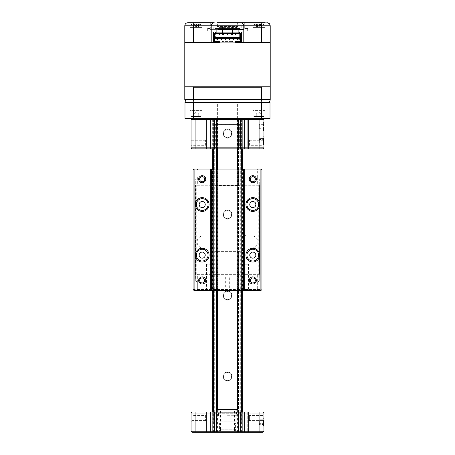 <?xml version="1.0" encoding="UTF-8"?>
<svg xmlns="http://www.w3.org/2000/svg" width="455" height="455" viewBox="0 0 455 455"><rect width="100%" height="100%" fill="white"/><g stroke="black" fill="none" stroke-linecap="round" stroke-linejoin="round"><path stroke-width="0.34" stroke-dasharray="2.27 1.71" d="M262.922 137.421L262.922 144.104L262.922 137.421L263.934 136.409L263.934 145.117L263.934 136.409M262.922 144.104L263.934 145.117M262.922 123.254L262.922 129.931L262.922 123.254L263.934 122.241L263.934 130.943L263.934 122.241M262.922 129.931L263.934 130.943M249.386 145.316L249.386 140.254L249.386 145.316L262.922 145.316L262.922 140.254L263.934 139.241L263.934 146.328L263.934 139.241M249.386 140.254L262.922 140.254L262.922 145.316L263.934 146.328M205.637 145.316L205.637 140.254L205.637 145.316L191.066 145.316L191.066 140.254L191.066 145.316M205.637 140.254L191.066 140.254M214.345 148.859L215.357 147.847L215.357 124.568L239.643 124.568L239.643 147.847L215.357 147.847L239.643 147.847L240.655 148.859L214.345 148.859L240.655 148.859M239.643 124.568L215.357 124.568M216.432 118.493L212.934 118.493L212.934 148.859L216.432 148.859L212.849 148.859L212.849 118.493L211.82 118.493L211.82 148.859L212.934 148.859L212.934 118.493L216.432 118.493L216.432 148.859M260.897 132.058L244.705 132.058L260.897 132.058L260.897 148.859L244.705 148.859L260.897 148.859M244.705 132.058L244.705 148.859M210.295 132.058L194.103 132.058L210.295 132.058L210.295 148.859L194.103 148.859L210.295 148.859M194.103 132.058L194.103 148.859M243.18 148.859L247.742 148.859L247.742 147.847L243.18 147.847L243.18 148.859L242.066 148.859L242.066 118.493L242.151 148.859L243.18 148.859L243.18 118.493L238.568 118.493L242.066 118.493L242.066 148.859L238.568 148.859L243.18 148.859L243.18 118.493L211.82 118.493L211.82 148.859L212.849 148.859L211.82 148.859L211.82 147.847L192.078 147.847L192.078 148.859L211.82 148.859M223.468 133.679A4.032 4.032 0 0 0 227.5 137.711A4.032 4.032 0 0 0 231.532 133.679A4.032 4.032 0 0 0 227.5 129.647A4.032 4.032 0 0 0 223.468 133.679A4.05 4.05 0 0 0 227.5 137.728A4.05 4.05 0 0 0 231.549 133.679A4.05 4.05 0 0 0 227.5 129.629A4.05 4.05 0 0 0 223.45 133.679A4.05 4.05 0 0 0 227.5 137.728A4.05 4.05 0 0 0 231.549 133.679A4.05 4.05 0 0 0 227.5 129.629A4.05 4.05 0 0 0 223.45 133.679M243.18 118.493L243.18 119.506L247.742 119.506L247.742 118.493L242.151 118.493L242.151 148.859L212.849 148.859L212.934 118.493L192.078 118.493L192.078 119.506L211.82 119.506L211.82 118.493M191.066 147.847L192.078 147.847L192.078 119.506L191.066 119.506L191.066 147.847L192.078 148.859M211.82 119.506L211.82 147.847M243.18 119.506L243.18 147.847M247.742 119.506L247.742 147.847M250.057 119.506L250.057 148.859L251.08 148.859L251.08 119.506L262.922 119.506L262.922 118.493L247.742 118.493L247.742 148.859L248.771 148.859L248.771 119.506M250.057 148.859L248.771 148.859M251.08 119.506L251.08 148.859L262.922 148.859L262.922 147.847L251.08 147.847M263.934 119.506L262.922 119.506L262.922 147.847L263.934 147.847L263.934 119.506L262.922 118.493L192.078 118.493M251.08 140.76C251.08 145.054 251.08 145.054 251.08 140.76C251.08 136.472 251.08 136.472 251.08 140.76M251.08 126.592C251.08 130.881 251.08 130.881 251.08 126.592C251.08 122.304 251.08 122.304 251.08 126.592M262.922 148.859L263.934 147.847M210.295 119.506L210.295 147.847L211.308 148.859M243.692 148.859L244.705 147.847L244.705 119.506L243.692 118.493M257.155 118.493L248.453 118.493L257.155 118.493M206.547 118.493L197.845 118.493L206.547 118.493M208.526 118.493L246.474 118.493L208.526 118.493M264.946 110.4L264.946 118.493L252.804 118.493L264.946 118.493L252.804 118.493L264.946 118.493L264.946 110.4L252.804 110.4L252.804 118.493L252.804 110.4L264.946 110.4M202.196 110.4L202.196 118.493L190.054 118.493L202.196 118.493L190.054 118.493L202.196 118.493L202.196 110.4L190.054 110.4L190.054 118.493L190.054 110.4L202.196 110.4M184.992 102.301L184.992 118.493L193.392 118.493L193.392 102.301L184.992 102.301M261.608 102.301L261.608 118.493L270.008 118.493L270.008 102.301L193.392 102.301M193.392 118.493L261.608 118.493M204.722 102.301L256.142 102.301L204.722 102.301M262.319 102.301L255.431 102.301L262.319 102.301M199.569 102.301L192.681 102.301L199.569 102.301M205.535 118.493L198.858 118.493L205.535 118.493M256.142 118.493L249.465 118.493L256.142 118.493M245.171 118.493L209.829 118.493L245.171 118.493M222.643 26.999L232.357 26.999L222.643 26.999M237.624 290.557L237.624 169.101M237.624 148.859L237.624 119.506M237.624 118.493L237.624 102.301L217.376 102.301L237.624 102.301M217.376 290.557L217.376 169.101M217.376 148.859L217.376 119.506M217.376 118.493L217.376 102.301M237.624 409.375L217.376 409.375M218.315 410.996L236.685 410.996M234.587 429.213L234.587 412.008M234.587 410.996L220.413 410.996L234.587 410.996M220.413 429.213L220.413 412.008M220.578 429.213L220.578 431.238L234.422 431.238L234.422 429.213L220.578 429.213L234.422 429.213L234.422 431.238L220.578 431.238L221.619 432.25L233.381 432.25L234.422 431.238L233.381 432.25L221.619 432.25L233.381 432.25L221.619 432.25L220.578 431.238L220.578 429.213M205.637 415.551L205.637 420.613L205.637 415.551L192.078 415.551L192.078 420.613L191.066 421.62L191.066 414.539L191.066 421.62M205.637 420.613L192.078 420.613L192.078 415.551L191.066 414.539M249.38 415.551L249.38 418.082L249.38 415.551L262.922 415.551L262.922 420.613L262.922 415.551L263.934 414.539L263.934 421.62L263.934 414.539M249.38 420.613L249.38 418.082L249.38 420.613L262.922 420.613L263.934 421.62M262.922 418.788L262.922 425.471L262.922 418.788L263.934 417.775L263.934 426.483L263.934 417.775M262.922 425.471L263.934 426.483M213.332 413.021L241.668 413.021L213.332 413.021L212.32 412.008L242.68 412.008L212.32 412.008L212.32 432.25L212.32 118.493L216.54 118.493L212.32 118.493L212.32 148.859M241.668 413.021L242.68 412.008L242.68 432.25L242.68 118.493L213.935 118.493L241.065 118.493L241.065 432.25L213.935 432.25L241.065 432.25L241.065 412.008M216.432 412.008L212.934 412.008L212.934 432.25L216.432 432.25L212.849 432.25L212.934 412.008L216.432 412.008L216.432 432.25M218.389 432.25L219.401 431.238L219.401 423.139L235.599 423.139L235.599 431.238L219.401 431.238L235.599 431.238L236.611 432.25L218.389 432.25L236.611 432.25M235.599 423.139L219.401 423.139M212.849 412.008L211.82 412.008L212.849 412.008L211.82 412.008L211.82 432.25L211.82 412.008L211.82 432.25L212.849 432.25L211.82 432.25L212.849 432.25L212.849 412.008L212.849 432.25L212.849 412.008L243.18 412.008L242.151 412.008L242.151 432.25L212.849 432.25M242.151 432.25L243.18 432.25L243.18 412.008L243.18 432.25L242.151 432.25L243.18 432.25L243.18 412.008L242.066 412.008L242.066 432.25L242.151 412.008M242.066 432.25L238.568 432.25L242.066 432.25L242.066 412.008L238.568 412.008L242.066 412.008L242.066 432.25M243.18 431.238L243.18 432.25L247.742 432.25L247.742 431.238L243.18 431.238L243.18 413.021L247.742 413.021L247.742 412.008L243.18 412.008L243.18 413.021M247.742 413.021L247.742 431.238M247.742 412.008L247.742 432.25L248.771 432.25L248.771 412.008L247.742 412.008M250.057 412.008L250.057 432.25L251.086 432.25L251.086 412.008L248.771 412.008M250.057 432.25L248.771 432.25M262.922 432.25L263.934 431.238L263.934 413.021L262.922 413.021L262.922 412.008L251.086 412.008L251.086 432.25L262.922 432.25L262.922 431.238L251.086 431.238M263.934 431.238L262.922 431.238L262.922 413.021L251.086 413.021M251.086 422.126C251.086 426.42 251.086 426.42 251.086 422.126C251.086 417.838 251.086 417.838 251.086 422.126M211.82 432.25L211.82 431.238L192.078 431.238L192.078 432.25L211.82 432.25M211.82 413.021L211.82 412.008L192.078 412.008L192.078 413.021L191.066 413.021L191.066 431.238L192.078 431.238L192.078 413.021L211.82 413.021L211.82 431.238M210.295 413.021L210.295 431.238L211.308 432.25M244.705 431.238L244.705 413.021M227.5 412.008C215.949 412.008 215.949 412.008 227.5 412.008C215.949 412.008 215.949 412.008 227.5 412.008C237.027 412.008 237.027 412.008 227.5 412.008C217.973 412.008 217.973 412.008 227.5 412.008C239.051 412.008 239.051 412.008 227.5 412.008C239.051 412.008 239.051 412.008 227.5 412.008M227.5 415.728L236.611 415.728L227.5 415.728M241.668 421.825L213.332 421.825L241.668 421.825L241.668 412.31A0.301 0.301 0 0 0 241.366 412.008L213.634 412.008L241.366 412.008M213.332 421.825L213.332 412.31A0.301 0.301 0 0 1 213.634 412.008M240.689 412.008L214.311 412.008L240.536 412.162L214.464 412.162L214.464 413.22L240.536 413.22L240.689 412.008L214.311 412.008M240.536 413.22L214.464 413.22M240.536 412.816L214.464 412.816L240.536 412.816M236.611 412.816L218.389 412.816L236.611 412.816M263.934 420.414L263.934 425.385L263.934 420.414M263.479 419.999L263.479 426.176L263.479 419.999M263.934 419.794L263.934 420.898L259.282 420.898L259.282 419.794L263.934 419.794L263.934 424.464L263.934 420.898M263.934 423.235L259.282 423.235L259.282 420.898M259.282 423.235L259.282 424.464L263.934 424.464M259.282 424.464L259.282 423.355L263.934 423.355M259.282 419.794L259.282 423.355M259.282 421.023L263.934 421.023M263.934 138.906L263.934 144.019L263.934 138.906M263.479 138.457L263.479 144.809L263.479 138.457M263.934 138.434L263.934 139.429L259.276 139.429L259.276 138.434L263.934 138.434L263.934 143.092L263.934 139.429M263.934 141.761L259.276 141.761L259.276 139.429M259.276 141.761L259.276 143.092L263.934 143.092M259.276 143.092L259.276 142.096L263.934 142.096M259.276 138.434L259.276 142.096M259.276 139.765L263.934 139.765M263.934 124.192L263.934 129.851L263.934 124.192M263.479 123.612L263.479 130.642L263.479 123.612M263.934 124.363L263.934 124.875L259.276 124.875L259.276 124.363L263.934 124.363L263.934 128.822L263.934 124.875M263.934 127.104L259.276 127.104L259.276 124.875M259.276 127.104L259.276 128.822L263.934 128.822M259.276 128.822L259.276 128.31L263.934 128.31M259.276 124.363L259.276 128.31M259.276 126.081L263.934 126.081M198.716 113.841L194.831 113.841L198.716 113.841L198.716 116.469L193.534 116.469L193.534 113.841L197.419 113.841L196.122 113.841L196.122 116.469L193.534 116.469L193.534 113.841L196.122 112.345L198.716 113.841L197.419 113.841L198.716 113.841L198.716 116.469L193.534 116.469L196.122 116.469L196.122 113.841L193.534 113.841M201.082 116.469L191.163 116.469L190.56 115.866L201.69 115.866L190.56 115.866L201.69 115.866L190.56 115.866L191.163 116.469L201.082 116.469L201.69 115.866L201.082 116.469L191.163 116.469L201.082 116.469M261.466 113.841L257.581 113.841L261.466 113.841L261.466 116.469L256.284 116.469L256.284 113.841L260.169 113.841L258.878 113.841L258.878 116.469L261.466 116.469L256.284 116.469L256.284 113.841L258.878 112.345L261.466 113.841L260.169 113.841L261.466 113.841L261.466 116.469L256.284 116.469L258.878 116.469L258.878 113.841L256.284 113.841M263.837 116.469L253.918 116.469L253.31 115.866L264.44 115.866L253.31 115.866L264.44 115.866L253.31 115.866L253.918 116.469L263.837 116.469L264.44 115.866L263.837 116.469L253.918 116.469L263.837 116.469M202.304 140.157L199.04 140.157L202.304 140.157M208.47 140.157L195.923 140.157L208.47 140.157M252.912 140.157L249.641 140.157L252.912 140.157M259.077 140.157L246.53 140.157L259.077 140.157M246.934 255.13A5.869 5.869 0 0 0 252.804 260.999A5.869 5.869 0 0 0 258.673 255.13A5.869 5.869 0 0 0 252.804 249.26A5.869 5.869 0 0 0 246.934 255.13M250.273 179.225A2.531 2.531 0 0 0 252.804 181.755A2.531 2.531 0 0 0 255.335 179.225A2.531 2.531 0 0 0 252.804 176.694A2.531 2.531 0 0 0 250.273 179.225M246.934 204.523A5.869 5.869 0 0 0 252.804 210.398A5.869 5.869 0 0 0 258.673 204.523A5.869 5.869 0 0 0 252.804 198.653A5.869 5.869 0 0 0 246.934 204.523M250.273 280.434A2.531 2.531 0 0 0 252.804 282.964A2.531 2.531 0 0 0 255.335 280.434A2.531 2.531 0 0 0 252.804 277.903A2.531 2.531 0 0 0 250.273 280.434M199.665 280.434A2.531 2.531 0 0 0 202.196 282.964A2.531 2.531 0 0 0 204.727 280.434A2.531 2.531 0 0 0 202.196 277.903A2.531 2.531 0 0 0 199.665 280.434M196.327 255.13A5.869 5.869 0 0 0 202.196 260.999A5.869 5.869 0 0 0 208.066 255.13A5.869 5.869 0 0 0 202.196 249.26A5.869 5.869 0 0 0 196.327 255.13M196.327 204.523A5.869 5.869 0 0 0 202.196 210.398A5.869 5.869 0 0 0 208.066 204.523A5.869 5.869 0 0 0 202.196 198.653A5.869 5.869 0 0 0 196.327 204.523M199.665 179.225A2.531 2.531 0 0 0 202.196 181.755A2.531 2.531 0 0 0 204.727 179.225A2.531 2.531 0 0 0 202.196 176.694A2.531 2.531 0 0 0 199.665 179.225M248.453 264.241L239.95 264.241L248.453 264.241L248.453 290.557L239.95 290.557L248.453 290.557M239.95 264.241L239.95 290.557M215.05 264.241L206.547 264.241L215.05 264.241L215.05 290.557L206.547 290.557L215.05 290.557M206.547 264.241L206.547 290.557M260.897 169.101L238.63 169.101L238.63 185.441L216.37 185.441L216.37 169.101L238.63 169.101L238.63 170.113L260.897 170.113L260.897 289.545L238.63 289.545L238.63 290.557L260.897 290.557L260.897 289.545L261.909 289.545L261.909 170.113L260.897 170.113L260.897 169.101L261.909 170.113M216.37 289.545L216.37 251.353L216.37 290.557L216.37 289.545L194.103 289.545L194.103 170.113L216.37 170.113L216.37 169.101L194.103 169.101L193.091 170.113L193.091 289.545L194.103 289.545L194.103 290.557L238.63 290.557L238.63 251.353L238.63 289.545M261.909 289.545L260.897 290.557M238.63 170.113L238.63 185.441A6.427 6.427 0 0 1 243.692 191.72L243.692 232.863A3.037 3.037 0 0 0 246.729 235.9L251.791 235.9A6.074 6.074 0 0 1 257.866 241.975A6.074 6.074 0 0 1 251.791 248.043L244.693 248.043A6.427 6.427 0 0 1 239.08 251.353L215.92 251.353A6.427 6.427 0 0 1 210.307 248.043L203.209 248.043A6.074 6.074 0 0 1 197.134 241.975A6.074 6.074 0 0 1 203.209 235.9L208.271 235.9A3.037 3.037 0 0 0 211.308 232.863L211.308 191.72A6.427 6.427 0 0 1 216.37 185.441L216.37 170.113M194.103 169.101L194.103 170.113L193.091 170.113M193.091 289.545L194.103 290.557M222.944 376.586A4.556 4.556 0 0 0 227.5 381.136A4.556 4.556 0 0 0 232.056 376.586A4.556 4.556 0 0 0 227.5 372.031A4.556 4.556 0 0 0 222.944 376.586A4.556 4.556 0 0 0 227.5 381.136A4.556 4.556 0 0 0 232.056 376.586A4.556 4.556 0 0 0 227.5 372.031A4.556 4.556 0 0 0 222.944 376.586M223.45 376.586A4.05 4.05 0 0 0 227.5 380.63A4.05 4.05 0 0 0 231.549 376.586A4.05 4.05 0 0 0 227.5 372.537A4.05 4.05 0 0 0 223.45 376.586A4.05 4.05 0 0 0 227.5 380.63A4.05 4.05 0 0 0 231.549 376.586A4.05 4.05 0 0 0 227.5 372.537A4.05 4.05 0 0 0 223.45 376.586M222.944 214.646A4.556 4.556 0 0 0 227.5 219.202A4.556 4.556 0 0 0 232.056 214.646A4.556 4.556 0 0 0 227.5 210.091A4.556 4.556 0 0 0 222.944 214.646A4.556 4.556 0 0 0 227.5 219.202A4.556 4.556 0 0 0 232.056 214.646A4.556 4.556 0 0 0 227.5 210.091A4.556 4.556 0 0 0 222.944 214.646M223.45 214.646A4.05 4.05 0 0 0 227.5 218.696A4.05 4.05 0 0 0 231.549 214.646A4.05 4.05 0 0 0 227.5 210.597A4.05 4.05 0 0 0 223.45 214.646A4.05 4.05 0 0 0 227.5 218.696A4.05 4.05 0 0 0 231.549 214.646A4.05 4.05 0 0 0 227.5 210.597A4.05 4.05 0 0 0 223.45 214.646M222.944 133.679A4.556 4.556 0 0 0 227.5 138.229A4.556 4.556 0 0 0 232.056 133.679A4.556 4.556 0 0 0 227.5 129.123A4.556 4.556 0 0 0 222.944 133.679A4.556 4.556 0 0 0 227.5 138.229A4.556 4.556 0 0 0 232.056 133.679A4.556 4.556 0 0 0 227.5 129.123A4.556 4.556 0 0 0 222.944 133.679M213.332 432.25L217.581 432.25L212.32 432.25L213.935 432.25L213.332 432.25L213.332 412.008M213.332 290.557L213.332 169.101M213.332 148.859L213.332 118.493M242.68 148.859L242.68 118.493L238.46 118.493L238.46 432.25L242.68 432.25L237.419 432.25L238.46 432.25L238.46 118.493L237.419 118.493L241.668 118.493L241.065 118.493L241.065 148.859M237.419 432.25L237.419 118.493M222.944 295.613A4.556 4.556 0 0 0 227.5 300.169A4.556 4.556 0 0 0 232.056 295.613A4.556 4.556 0 0 0 227.5 291.058A4.556 4.556 0 0 0 222.944 295.613A4.556 4.556 0 0 0 227.5 300.169A4.556 4.556 0 0 0 232.056 295.613A4.556 4.556 0 0 0 227.5 291.058A4.556 4.556 0 0 0 222.944 295.613M223.45 295.613A4.05 4.05 0 0 0 227.5 299.663A4.05 4.05 0 0 0 231.549 295.613A4.05 4.05 0 0 0 227.5 291.564A4.05 4.05 0 0 0 223.45 295.613A4.05 4.05 0 0 0 227.5 299.663A4.05 4.05 0 0 0 231.549 295.613A4.05 4.05 0 0 0 227.5 291.564A4.05 4.05 0 0 0 223.45 295.613M242.68 290.557L242.68 169.101M240.962 432.25L240.962 118.493L240.962 432.25M240.701 432.25L240.701 118.493M213.935 412.008L213.935 148.859M212.32 290.557L212.32 169.101M214.038 432.25L214.038 118.493L214.038 432.25M216.54 432.25L216.54 118.493L217.581 118.493L216.54 118.493L216.54 432.25M214.299 432.25L214.299 118.493M229.32 276.993L225.68 276.993L229.32 276.993L229.32 290.557L225.68 290.557L229.32 290.557M225.68 276.993L225.68 290.557M241.264 169.101L241.264 290.557L238.46 290.557C237.135 290.557 237.135 290.557 238.46 290.557L213.935 290.557L213.935 169.101L238.46 169.101C237.135 169.101 237.135 169.101 238.46 169.101L242.782 169.101L242.782 290.557L242.782 169.101L242.361 169.101L242.361 290.557L256.648 290.557L257.661 289.545A1.012 1.012 0 0 1 256.648 290.557L198.352 290.557L197.339 289.545L197.339 282.458L195.718 280.837L195.519 274.359L195.519 185.293L195.11 185.293L259.89 185.293L195.354 185.293L195.718 185.293L195.519 274.359L195.11 274.359L195.11 185.293L195.11 274.359L258.269 274.359L258.269 257.274M258.269 274.359L259.89 274.359L259.89 185.293L259.89 274.359L259.481 274.359L259.481 185.293L259.481 274.359L195.354 274.359L195.718 274.359L195.718 178.815L197.339 177.2L195.718 178.815L195.718 185.293M258.269 252.986L258.269 206.667M258.269 202.384L258.269 185.293M257.661 282.458L257.661 289.545L257.661 282.458L259.282 280.837L257.661 282.458L257.661 274.359M259.282 280.837L259.282 274.359L259.282 280.837M241.264 290.557L242.361 290.557M213.935 169.101L216.54 169.101L212.991 169.101L212.991 290.557L216.54 290.557C217.865 290.557 217.865 290.557 216.54 290.557L213.935 290.557M213.736 169.101L213.736 290.557M212.991 169.101L212.218 169.101L212.218 290.557L212.991 290.557M212.218 169.101L212.218 290.557L212.639 290.557L212.639 169.101L212.218 169.101M195.718 274.359L195.718 280.837L197.339 282.458L197.339 289.545A1.012 1.012 0 0 0 198.352 290.557L212.639 290.557M197.339 282.458L197.339 274.359M196.731 274.359L196.731 257.274M196.731 252.986L196.731 206.667M196.731 202.384L196.731 185.293M195.11 274.359L195.11 185.293L195.11 274.359M197.339 177.2L197.339 185.293M257.661 177.2L257.661 170.113L257.661 177.2L259.282 178.815L259.282 185.293L259.282 178.815L257.661 177.2L257.661 185.293M257.661 170.113L256.648 169.101A1.012 1.012 0 0 1 257.661 170.113L197.339 170.113A1.012 1.012 0 0 1 198.352 169.101L212.639 169.101M197.339 170.113L198.352 169.101L242.361 169.101M216.54 169.101C217.865 169.101 217.865 169.101 216.54 169.101M229.32 169.101L225.68 169.101L229.32 169.101M242.009 169.101L242.009 290.557M210.295 28.42L207.344 28.42L207.344 30.849L206.143 30.849L207.344 30.849L207.344 28.42L210.295 28.42L210.295 22.75L206.143 22.75L210.295 22.75M206.143 30.849L206.143 22.75M247.656 28.42L247.656 30.849L247.656 28.42L244.705 28.42L247.656 28.42M244.705 28.42L244.705 22.75L248.857 22.75L244.705 22.75L248.857 22.75L248.857 30.849L247.656 30.849L248.857 30.849M211.205 25.787L213.23 25.787L213.23 29.228L211.205 29.228L211.205 25.787L207.912 25.787L218.036 25.787L218.036 27.812L217.786 25.787L237.214 25.787L237.214 27.812L247.088 27.812L247.042 25.787L243.795 25.787L243.795 42.287L266.971 42.287L243.277 42.287M207.912 25.787L207.912 27.812L218.036 27.812M237.214 25.787L247.088 25.787L247.088 27.812M236.964 25.787L236.964 27.812M264.946 22.75L264.946 27.408L252.804 27.408L264.946 27.408L252.804 27.408L252.804 22.75L264.946 22.75L252.804 22.75L252.804 27.408L264.946 27.408L264.946 22.75L252.804 22.75L260.522 22.75C261.164 22.892 261.528 23.905 261.602 25.787L270.213 25.787L270.213 86.814L184.787 86.814L184.787 42.287L261.602 42.287L261.602 25.787L193.398 25.787C193.472 23.905 193.836 22.892 194.478 22.75L202.196 22.75L190.054 22.75L190.054 27.408L190.054 22.75L202.196 22.75L202.196 27.408L190.054 27.408L202.196 27.408L202.196 22.75M202.196 27.408L190.054 27.408L202.196 27.408M217.376 26.396L217.376 22.75L237.624 22.75L217.376 22.75L237.624 22.75L237.624 26.396L217.376 26.396L237.624 26.396M193.398 42.287L193.398 25.787L184.787 25.787C185.009 23.905 186.021 22.892 187.824 22.75M261.602 42.287L184.787 42.287L184.787 25.787M243.795 29.228L241.77 29.228L241.77 25.787L213.23 25.787L213.23 29.228L241.77 29.228L241.77 25.787L243.795 25.787M207.958 25.787L207.912 27.812M211.205 29.228L211.205 42.287L188.029 42.287L211.723 42.287M240.507 41.877L240.507 41.473L235.599 41.473L235.599 42.287L241.668 42.287L213.332 42.287L213.332 32.06L215.357 32.06M267.176 22.75L260.522 22.75M268.092 22.892L270.213 25.787M214.242 22.75L194.478 22.75M269.804 86.814L270.213 87.224L270.213 99.668L261.602 99.668L261.062 102.301L193.938 102.301L193.398 99.668L184.787 99.668L184.787 87.224L185.196 86.814L269.804 86.814L192.897 86.814L193.398 87.224L193.398 99.668L261.602 99.668L261.602 87.224L262.103 86.814M193.398 87.224L261.602 87.224M192.897 86.814L185.196 86.814M261.403 86.814L256.347 86.814L261.403 86.814M198.653 86.814L193.597 86.814L198.653 86.814M212.127 86.814L242.873 86.814L212.127 86.814M242.873 86.814L267.375 86.814L242.873 86.814M270.145 100.31L269.229 101.909M268.689 102.301L261.062 102.301L268.689 102.301M193.938 102.301L261.062 102.301M237.624 28.42L217.376 28.42L237.624 28.42A1.012 1.012 0 0 0 236.628 29.228M217.376 28.42A1.012 1.012 0 0 1 218.372 29.228M236.611 29.427L239.643 29.427M239.643 28.42L215.357 28.42L239.643 28.42M210.295 29.427L211.205 29.427L210.295 29.427M218.389 29.427L243.795 29.427M196.861 24.815L190.656 24.815L196.861 24.815M197.811 26.959L198.494 26.686L199.426 24.16A13.826 13.172 -154.9 0 0 198.306 23.927L196.594 23.927L195.815 26.686L197.811 26.959L194.439 26.959L195.895 26.959L196.378 24.16L194.945 24.16A13.826 1.792 -106.1 0 1 195.03 23.927L195.855 26.76M195.815 26.686L195.03 23.927L193.733 23.927A13.826 13.172 -154.9 0 0 192.624 24.16L192.818 24.16A13.826 13.172 154.9 0 1 193.944 23.927L195.65 23.927A13.826 1.792 -106.1 0 1 195.872 24.16L197.305 24.16A13.826 1.792 106.1 0 0 197.22 23.927L196.395 26.76M193.756 26.686L192.624 24.16L193.017 24.069L193.836 26.686L193.733 23.927M197.305 24.16L196.355 26.959L195.872 24.16M195.65 23.927L196.435 26.686L197.22 23.927L198.517 23.927A13.826 13.172 154.9 0 1 199.626 24.16L199.426 24.16M198.494 26.686L199.626 24.16M195.804 26.686L194.945 24.16M194.439 26.959L193.836 26.686L193.944 23.927M240.507 37.424L240.507 33.681L214.493 33.681L214.493 37.424L240.507 37.424L240.507 38.237L214.493 38.237L214.493 37.424M218.946 33.681L218.946 34.29L219.856 34.29L219.856 33.681M222.995 33.681L222.995 34.29L223.905 34.29L223.905 33.681M231.094 33.681L231.094 34.29L232.005 34.29L232.005 33.681M236.054 33.681L236.054 34.29L235.144 34.29L235.144 33.681M241.668 37.731L240.507 37.731M241.668 39.249L240.507 39.249M234.08 39.346L234.08 38.334L233.068 38.334L233.068 39.346L234.08 39.346M230.031 39.346L230.031 38.334L229.019 38.334L229.019 39.346L230.031 39.346M225.981 39.346L225.981 38.334L224.969 38.334L224.969 39.346L225.981 39.346M221.932 39.346L221.932 38.334L220.92 38.334L220.92 39.346L221.932 39.346M238.13 38.334L237.118 38.334L237.118 39.346L238.13 39.346L238.13 38.334M217.882 38.334L216.87 38.334L216.87 39.346L217.882 39.346L217.882 38.334M214.493 38.237L214.493 41.473L219.401 41.473L219.401 42.287L213.332 42.287L241.668 42.287L241.668 32.06L239.643 32.06M216.569 41.473L214.544 41.473L214.544 42.287L216.569 42.287L214.544 42.287L214.544 41.473L216.569 41.473L216.569 42.287M255.016 86.814L255.016 42.287L270.213 42.287M184.787 42.287L199.984 42.287L199.984 86.814M261.773 86.814L256.398 86.814L261.773 86.814M261.665 86.814L256.455 86.814L261.665 86.814M207.304 86.814L247.696 86.814L207.304 86.814M197.862 86.814L194.057 86.814L197.862 86.814M199.057 86.814L193.682 86.814L199.057 86.814M240.507 41.473L240.507 38.237M240.456 42.287L240.456 41.473L240.456 42.287L238.431 42.287L240.456 42.287M238.028 42.287L239.444 42.287L238.028 42.287M238.431 41.473L240.456 41.473L238.431 41.473L238.431 42.287M240.507 33.681L240.507 33.278M214.493 33.278L214.493 33.681M214.493 41.473L214.493 41.877M213.332 39.249L214.493 39.249M213.332 37.731L214.493 37.731M215.357 32.874L215.357 39.653L215.357 32.874L239.643 32.874L239.643 39.653L239.643 32.874M228.512 42.287L213.332 42.287L228.512 42.287M255.932 42.287L261.818 42.287L255.932 42.287M217.376 42.287L237.624 42.287L217.376 42.287M193.182 42.287L199.068 42.287L193.182 42.287M256.011 24.069L256.034 24.16A13.826 12.143 125.2 0 1 257.086 23.927L259.094 23.927A13.826 5.409 -107.4 0 1 259.612 24.16L260.931 24.16A13.826 5.409 107.4 0 0 260.533 23.927L259.538 26.959L256.768 26.686L256.444 23.927A13.826 12.143 -125.2 0 0 255.443 24.16L256.011 24.069L256.768 26.686L257.086 23.927M261.096 24.815L253.412 24.815L261.096 24.815M259.566 26.959L260.533 23.927L261.306 23.927A13.826 12.143 125.2 0 1 262.308 24.16L261.716 24.16A13.826 12.143 -125.2 0 0 260.664 23.927L258.656 23.927A13.826 5.409 107.4 0 0 258.139 24.16L256.819 24.16A13.826 5.409 -107.4 0 1 257.217 23.927L258.184 26.959L259.538 26.959M257.217 23.927L256.444 23.927L257.217 23.927L257.939 26.686L258.656 23.927M260.533 23.927L261.306 23.927L260.982 26.686L260.664 23.927M261.403 24.968L261.056 26.686L260.431 26.959M256.694 26.686L255.443 24.16M259.612 24.16L259.816 26.686L259.094 23.927M259.845 26.686L260.931 24.16M261.056 26.686L262.308 24.16M258.184 26.959L258.139 24.16M257.905 26.686L256.819 24.16M257.32 26.959L258.212 26.959M194.922 24.069L195.479 24.16A13.826 5.09 107.2 0 1 195.969 23.927L197.953 23.927A13.826 12.279 -126.8 0 1 199.017 24.16L199.574 24.16A13.826 12.279 126.8 0 0 198.556 23.927L197.737 23.927A13.826 5.09 107.2 0 1 198.107 24.16L196.77 24.16A13.826 5.09 -107.2 0 0 196.276 23.927L194.296 23.927A13.826 12.279 126.8 0 0 193.227 24.16L192.675 24.16A13.826 12.279 -126.8 0 1 193.688 23.927L194.512 23.927A13.826 5.09 -107.2 0 0 194.143 24.16L194.922 24.069M195.474 26.959L197.698 26.959L195.212 26.686L195.479 24.16M201.173 24.815L190.656 24.815L201.173 24.815M194.552 26.959L193.995 26.686L193.688 23.927L194.603 23.853L195.496 26.959M197.698 26.959L198.329 26.686L199.023 24.069M197.953 23.927L198.255 26.686L198.556 23.927L197.646 23.853L196.753 26.959M194.296 23.927L193.995 26.686L193.227 24.069M195.212 26.686L194.143 24.16M198.329 26.686L199.574 24.16M196.776 26.959L197.737 23.927M198.107 24.16L197.009 26.686L196.276 23.927M197.038 26.686L196.77 24.16M193.915 26.686L192.675 24.16M261.801 24.815L253.412 24.815L261.801 24.815M257.194 24.069L256.427 24.16A13.826 7.109 -108.7 0 1 256.973 23.927L256.501 23.927A13.826 11.233 -118.2 0 0 255.585 24.16L256.364 24.16A13.826 11.233 118.2 0 1 257.348 23.927L259.441 23.927A13.826 7.109 -108.7 0 1 260.101 24.16L261.324 24.16A13.826 7.109 108.7 0 0 260.778 23.927L261.25 23.927A13.826 11.233 118.2 0 1 262.165 24.16L261.392 24.16A13.826 11.233 -118.2 0 0 260.402 23.927L258.309 23.927A13.826 7.109 108.7 0 0 257.649 24.16L257.194 24.069M256.973 23.927L256.501 23.927L256.973 23.927L257.644 26.686L258.309 23.927M256.222 24.069L256.927 26.686L256.501 23.927M256.381 24.109L256.529 24.616L256.364 24.16M261.324 24.16L260.152 26.686L260.101 24.16M260.152 26.686L260.778 23.927L261.25 23.927L260.823 26.686L260.402 23.927M259.782 26.959L257.439 26.959L260.311 26.959L259.674 26.959L260.112 26.686L259.441 23.927M260.311 26.959L260.891 26.686L262.165 24.16M260.778 23.927L261.25 23.927M256.859 26.686L255.585 24.16M257.439 26.959L256.927 26.686L257.348 23.927M261.392 24.16L260.891 26.686M257.968 26.959L257.598 26.686L257.649 24.16M257.598 26.686L256.427 24.16M216.87 29.228L216.87 27.408L216.87 29.228M216.87 37.93L216.87 32.874L216.87 37.93M238.13 29.228L238.13 27.408L238.13 29.228M238.13 32.874L238.13 39.289L238.13 32.874M218.997 26.999L236.003 26.999L218.997 26.999L218.389 27.607L236.611 27.607L218.389 27.607M236.003 26.999L236.611 27.607M222.54 26.999L232.46 26.999L222.54 26.999L222.54 29.427M222.54 32.874L222.54 41.576L232.46 41.576L222.54 41.576M232.46 26.999L232.46 29.427M232.46 32.874L232.46 41.576M227.5 412.162L218.389 412.162L227.5 412.162M241.668 412.31L213.332 412.31L241.668 412.31M213.412 432.25L213.412 118.493M241.588 432.25L241.588 118.493M241.065 290.557L241.065 169.101M195.354 274.359L195.354 185.293L195.354 274.359M197.339 289.545L257.661 289.545M198.306 23.927L198.408 26.686L198.517 23.927M195.969 23.927L195.24 26.686L194.512 23.927M238.568 118.493L238.568 148.859M238.568 412.008L238.568 432.25M218.389 415.728L218.542 412.008M236.458 412.008L236.611 415.728M263.934 418.867L263.479 418.082M263.934 425.385L263.479 426.176M263.934 137.501L263.479 136.716M263.934 144.019L263.479 144.809M263.934 123.333L263.479 122.543M263.934 129.851L263.479 130.642M217.581 432.25L217.581 118.493M241.668 432.25L241.668 412.008M241.668 290.557L241.668 169.101M241.668 148.859L241.668 118.493M192.857 24.098A14.168 14.168 0 0 0 190.656 24.815A14.168 14.168 0 0 1 193.949 23.887M193.022 24.075L193.574 25.98M199.222 24.075L198.676 25.98M198.3 23.887A14.168 14.168 0 0 1 201.588 24.815A14.168 14.168 0 0 0 199.392 24.098M256.097 24.092L256.347 24.968M256.774 23.876A14.168 14.168 0 0 0 253.412 24.815A14.168 14.168 0 0 1 257.001 23.842M260.749 23.842A14.168 14.168 0 0 1 264.344 24.815A14.168 14.168 0 0 0 260.982 23.876M198.943 24.092L198.67 25.042M193.301 24.092L193.574 25.042M260.567 23.836L259.674 26.959M257.183 23.836L258.076 26.959"/><path stroke-width="0.68" d="M214.345 118.493L214.345 119.506L191.066 119.506L192.078 118.493L191.066 119.506L191.066 147.847L210.295 147.847L211.308 148.859L192.078 148.859L191.066 147.847M251.08 119.506L251.08 118.493L251.08 119.506M262.922 118.493L263.934 119.506L244.705 119.506L244.705 147.847L243.692 148.859L211.308 148.859M210.295 119.506L211.308 118.493L210.295 119.506L210.295 147.847L263.934 147.847L262.922 148.859L243.692 148.859M195.11 148.859L195.11 118.493M206.246 148.859L206.246 118.493M243.692 118.493L244.705 119.506L240.655 119.506L240.655 118.493M248.754 148.859L248.754 118.493M259.89 148.859L259.89 118.493M263.934 119.506L263.934 147.847M240.655 148.859L240.655 119.506L214.345 119.506L214.345 148.859M193.392 102.301L193.392 118.493L184.992 118.493L184.992 102.301L270.008 102.301L270.008 118.493L193.392 118.493M261.608 118.493L261.608 102.301M237.624 409.375L236.685 410.996L218.315 410.996L217.376 409.375L237.624 409.375L237.624 290.557M237.624 169.101L237.624 148.859M237.624 119.506L237.624 118.493M217.376 409.375L217.376 290.557M217.376 169.101L217.376 148.859M217.376 119.506L217.376 118.493M234.587 412.008L234.587 410.996M220.413 412.008L220.413 410.996M192.078 412.008L191.066 413.021L191.066 431.238L192.078 432.25L191.066 431.238L263.934 431.238L263.934 413.021L262.922 412.008L263.934 413.021L191.066 413.021L192.078 412.008L262.922 412.008M263.934 431.238L262.922 432.25L192.078 432.25M244.705 431.238L243.692 432.25L244.705 431.238L244.705 413.021L243.692 412.008L244.705 413.021M210.295 413.021L211.308 412.008L210.295 413.021L210.295 431.238L211.308 432.25M246.934 255.13A5.869 5.869 0 0 0 252.804 260.999A5.869 5.869 0 0 0 258.673 255.13A5.869 5.869 0 0 0 252.804 249.26A5.869 5.869 0 0 0 246.934 255.13C247.554 258.383 247.554 258.383 246.934 255.13C247.554 258.383 247.554 258.383 246.934 255.13C247.554 251.882 247.554 251.882 246.934 255.13C247.554 251.882 247.554 251.882 246.934 255.13M259.686 255.13A6.882 6.882 0 0 1 252.804 262.012A6.882 6.882 0 0 1 245.922 255.13A6.882 6.882 0 0 1 252.804 248.248A6.882 6.882 0 0 1 259.686 255.13M256.347 179.225A3.543 3.543 0 0 1 252.804 182.762A3.543 3.543 0 0 1 249.26 179.225A3.543 3.543 0 0 1 252.804 175.681A3.543 3.543 0 0 1 256.347 179.225M250.273 179.225A2.531 2.531 0 0 0 252.804 181.755A2.531 2.531 0 0 0 255.335 179.225A2.531 2.531 0 0 0 252.804 176.694A2.531 2.531 0 0 0 250.273 179.225M259.686 204.523A6.882 6.882 0 0 1 252.804 211.41A6.882 6.882 0 0 1 245.922 204.523A6.882 6.882 0 0 1 252.804 197.641A6.882 6.882 0 0 1 259.686 204.523M246.934 204.523A5.869 5.869 0 0 0 252.804 210.398A5.869 5.869 0 0 0 258.673 204.523A5.869 5.869 0 0 0 252.804 198.653A5.869 5.869 0 0 0 246.934 204.523M256.347 280.434A3.543 3.543 0 0 1 252.804 283.977A3.543 3.543 0 0 1 249.26 280.434A3.543 3.543 0 0 1 252.804 276.89A3.543 3.543 0 0 1 256.347 280.434M250.273 280.434A2.531 2.531 0 0 0 252.804 282.964A2.531 2.531 0 0 0 255.335 280.434A2.531 2.531 0 0 0 252.804 277.903A2.531 2.531 0 0 0 250.273 280.434M205.74 280.434A3.543 3.543 0 0 1 202.196 283.977A3.543 3.543 0 0 1 198.653 280.434A3.543 3.543 0 0 1 202.196 276.89A3.543 3.543 0 0 1 205.74 280.434M199.665 280.434A2.531 2.531 0 0 0 202.196 282.964A2.531 2.531 0 0 0 204.727 280.434A2.531 2.531 0 0 0 202.196 277.903A2.531 2.531 0 0 0 199.665 280.434M209.078 255.13A6.882 6.882 0 0 1 202.196 262.012A6.882 6.882 0 0 1 195.314 255.13A6.882 6.882 0 0 1 202.196 248.248A6.882 6.882 0 0 1 209.078 255.13M196.327 255.13A5.869 5.869 0 0 0 202.196 260.999A5.869 5.869 0 0 0 208.066 255.13C207.446 258.383 207.446 258.383 208.066 255.13A5.869 5.869 0 0 0 202.196 249.26A5.869 5.869 0 0 0 196.327 255.13M209.078 204.523A6.882 6.882 0 0 1 202.196 211.41A6.882 6.882 0 0 1 195.314 204.523A6.882 6.882 0 0 1 202.196 197.641A6.882 6.882 0 0 1 209.078 204.523M196.327 204.523A5.869 5.869 0 0 0 202.196 210.398A5.869 5.869 0 0 0 208.066 204.523A5.869 5.869 0 0 0 202.196 198.653A5.869 5.869 0 0 0 196.327 204.523M205.74 179.225A3.543 3.543 0 0 1 202.196 182.762A3.543 3.543 0 0 1 198.653 179.225A3.543 3.543 0 0 1 202.196 175.681A3.543 3.543 0 0 1 205.74 179.225M199.665 179.225A2.531 2.531 0 0 0 202.196 181.755A2.531 2.531 0 0 0 204.727 179.225A2.531 2.531 0 0 0 202.196 176.694A2.531 2.531 0 0 0 199.665 179.225M210.295 169.101L194.103 169.101L193.091 170.113L193.091 289.545L194.103 290.557L210.295 290.557L210.295 169.101L211.308 169.101L211.308 290.557L210.295 290.557M194.103 169.101L194.103 290.557M261.909 170.113L261.909 289.545L260.897 290.557L260.897 169.101L261.909 170.113M255.841 204.523A3.037 3.037 0 0 0 252.804 201.491A3.037 3.037 0 0 0 249.767 204.523A3.037 3.037 0 0 0 252.804 207.56A3.037 3.037 0 0 0 255.841 204.523M255.841 255.13A3.037 3.037 0 0 0 252.804 252.093A3.037 3.037 0 0 0 249.767 255.13A3.037 3.037 0 0 0 252.804 258.167A3.037 3.037 0 0 0 255.841 255.13M205.233 255.13A3.037 3.037 0 0 0 202.196 252.093A3.037 3.037 0 0 0 199.159 255.13A3.037 3.037 0 0 0 202.196 258.167A3.037 3.037 0 0 0 205.233 255.13M205.233 204.523A3.037 3.037 0 0 0 202.196 201.491A3.037 3.037 0 0 0 199.159 204.523A3.037 3.037 0 0 0 202.196 207.56A3.037 3.037 0 0 0 205.233 204.523M244.705 290.557L243.692 290.557L243.692 169.101L244.705 169.101L244.705 290.557L260.897 290.557M243.692 169.101L211.308 169.101M211.308 290.557L243.692 290.557M208.066 255.13C207.446 251.882 207.446 251.882 208.066 255.13M260.897 169.101L244.705 169.101M213.332 412.008L213.332 290.557M213.332 169.101L213.332 148.859M242.68 412.008L242.68 290.557M242.68 169.101L242.68 148.859M212.32 412.008L212.32 290.557M212.32 169.101L212.32 148.859M258.269 257.274L258.269 252.986M258.269 206.667L258.269 202.384M196.731 257.274L196.731 252.986M196.731 206.667L196.731 202.384M248.857 22.75L264.946 22.75M217.376 22.75L240.758 22.75C242.589 22.943 243.601 23.956 243.795 25.787L243.795 29.228L211.205 29.228L211.205 42.287L184.787 42.287L184.787 25.787C185.009 23.905 186.021 22.892 187.824 22.75L202.196 22.75M211.205 29.228L211.205 25.787C211.399 23.956 212.411 22.943 214.242 22.75C212.411 22.943 211.399 23.956 211.205 25.787L193.398 25.787C193.472 23.905 193.836 22.892 194.478 22.75L214.242 22.75M243.795 25.787C243.601 23.956 242.589 22.943 240.758 22.75L260.522 22.75C261.164 22.892 261.528 23.905 261.602 25.787L261.602 42.287L270.213 42.287L270.213 25.787L211.205 25.787M261.602 42.287L243.795 42.287L243.795 29.228M193.398 42.287L193.398 25.787L184.787 25.787M243.277 42.287L235.599 42.287L235.599 41.877L240.507 41.877L240.507 39.249L241.668 39.249L241.668 37.731L240.507 37.731L240.507 39.249M239.643 32.874L239.643 32.06L239.643 32.874L215.357 32.874L215.357 32.06L213.332 32.06L213.332 42.287L211.723 42.287M260.522 22.75L268.092 22.892M244.705 22.75L237.624 22.75M187.824 22.75L194.478 22.75M267.176 22.75C268.979 22.892 269.991 23.905 270.213 25.787M241.668 39.249L241.668 42.287L255.016 42.287L255.016 86.814L262.103 86.814L261.602 87.224L261.602 99.668L270.213 99.668L270.213 87.224L269.804 86.814L270.213 86.814L270.213 42.287M261.602 87.224L193.398 87.224L193.398 99.668L261.602 99.668L261.062 102.301M184.787 42.287L184.787 86.814L185.196 86.814L184.787 87.224L184.787 99.668L193.398 99.668L193.938 102.301M185.196 86.814L192.897 86.814L193.398 87.224M240.507 37.731L240.507 33.278L214.493 33.278L214.493 41.877L219.401 41.877L219.401 42.287L199.984 42.287L199.984 86.814L192.897 86.814M262.103 86.814L269.804 86.814M270.145 100.31L269.229 101.909M186.311 102.301L184.787 99.668L186.311 102.301M218.372 29.228A1.012 1.012 0 0 1 218.389 29.427L236.611 29.427A1.012 1.012 0 0 1 236.628 29.228M239.643 29.427L243.795 29.427M218.946 33.681L218.946 34.29L219.856 34.29L219.856 33.681M222.995 33.681L222.995 34.29L223.905 34.29L223.905 33.681M227.045 34.29L227.045 33.681L227.045 34.29L227.955 34.29L227.955 33.681L227.955 34.29M231.094 33.681L231.094 34.29L232.005 34.29L232.005 33.681M235.144 33.681L235.144 34.29L236.054 34.29L236.054 33.681M214.493 37.424L240.507 37.424M214.493 33.681L240.507 33.681M234.08 39.346L234.08 38.334L233.068 38.334L233.068 39.346L234.08 39.346M230.031 39.346L230.031 38.334L229.019 38.334L229.019 39.346L230.031 39.346M225.981 39.346L225.981 38.334L224.969 38.334L224.969 39.346L225.981 39.346M221.932 39.346L221.932 38.334L220.92 38.334L220.92 39.346L221.932 39.346M238.13 38.334L237.118 38.334L237.118 39.346L238.13 39.346L238.13 38.334M217.882 38.334L216.87 38.334L216.87 39.346L217.882 39.346L217.882 38.334M219.401 41.877L219.401 41.473L214.493 41.473M199.984 86.814L255.016 86.814M240.507 38.237L214.493 38.237M240.507 41.473L235.599 41.473L235.599 41.877M214.493 39.249L213.332 39.249M214.493 37.731L213.332 37.731M241.668 37.731L241.668 32.06L239.643 32.06M215.357 32.06L215.357 32.874M216.87 30.002L216.87 32.874L216.87 30.002M238.13 30.002L238.13 32.874L238.13 30.002M222.54 29.427L222.54 32.874M232.46 29.427L232.46 32.874M248.771 119.506L248.771 118.493M250.057 118.493L250.057 119.506M259.89 412.008L259.89 432.25M248.754 412.008L248.754 432.25M240.655 412.008L240.655 432.25M214.345 412.008L214.345 432.25M206.246 412.008L206.246 432.25M195.11 412.008L195.11 432.25M213.935 412.008L213.935 290.557M213.935 169.101L213.935 148.859M241.065 412.008L241.065 290.557M241.065 169.101L241.065 148.859M241.668 412.008L241.668 290.557M241.668 169.101L241.668 148.859"/></g></svg>
